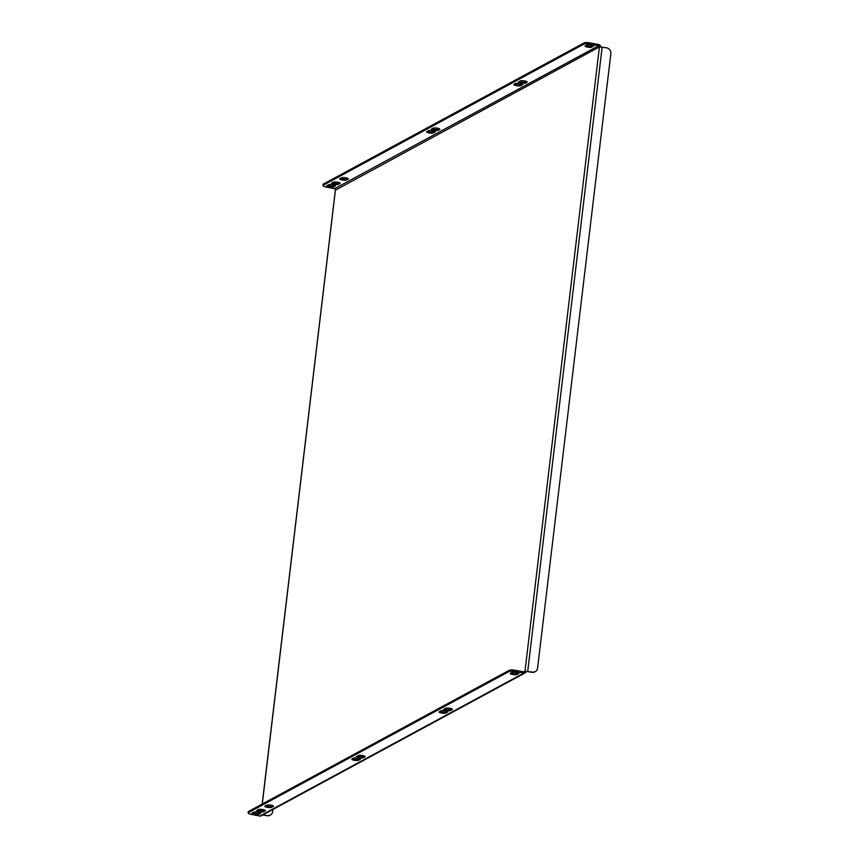 <?xml version="1.0" encoding="UTF-8"?>
<svg xmlns="http://www.w3.org/2000/svg" width="859" height="859" viewBox="0 0 859 859"><rect width="100%" height="100%" fill="white"/><g stroke="black" fill="none" stroke-linecap="round" stroke-linejoin="round"><path stroke-width="1.29" d="M439.196 128.667L438.197 129.215A3.533 0.805 6.8 0 1 435.427 129.43A3.533 0.805 6.8 0 1 432.088 128.743M434.547 131.191L433.537 131.738A3.533 0.805 6.8 0 1 430.778 131.953A3.533 0.805 6.8 0 1 427.438 131.266M526.47 81.412L525.461 81.959A3.533 0.805 6.8 0 1 522.702 82.174A3.533 0.805 6.8 0 1 519.362 81.487M521.81 83.935L520.812 84.483A3.533 0.805 6.8 0 1 518.041 84.697A3.533 0.805 6.8 0 1 514.713 84.01M339.466 182.677L338.457 183.225A3.533 0.805 6.8 0 1 335.686 183.439A3.533 0.805 6.8 0 1 332.358 182.752M322.952 185.576L323.091 184.406A5.047 1.149 6.8 0 1 323.371 184.084L323.231 185.254A5.047 1.149 -173.2 0 0 322.952 185.576A5.047 1.149 -173.2 0 0 326.302 187.069L334.623 188.69A1.009 0.934 -118.4 0 1 335.45 189.85L262.274 804.024M248.562 811.444L248.423 812.614A5.047 1.149 -173.2 0 0 248.144 812.936L248.283 811.766A5.047 1.149 6.8 0 1 248.562 811.444L509.215 670.31A5.047 1.149 6.8 0 1 515.604 670.331L523.926 671.942A1.009 0.934 61.6 0 0 524.989 671.147L599.421 46.912A1.009 0.934 61.6 0 0 598.594 45.752L590.273 44.142A5.047 1.149 -173.2 0 0 583.884 44.12L584.023 42.95L323.371 184.084M584.023 42.95A5.047 1.149 6.8 0 1 590.412 42.971L590.273 44.142M600.57 46.783A2.223 2.062 61.6 0 0 598.734 44.582L590.412 42.971M327.537 185.361A3.533 0.805 -173.2 0 0 330.876 186.049A3.533 0.805 -173.2 0 0 333.636 185.834L334.645 185.286M340.497 178.339A3.533 0.805 -173.2 0 0 343.836 179.026A3.533 0.805 -173.2 0 0 346.606 178.812L347.605 178.264M585.859 45.484A3.533 0.805 -173.2 0 0 589.188 46.171A3.533 0.805 -173.2 0 0 591.958 45.956L592.957 45.409M431.433 129.097L433.097 128.206A3.533 0.805 6.8 0 1 437.048 128.12A3.533 0.805 6.8 0 1 439.915 129.258A3.533 0.805 6.8 0 1 439.722 129.484L438.058 130.385A3.533 0.805 6.8 0 1 434.106 130.461A3.533 0.805 6.8 0 1 431.239 129.322A3.533 0.805 6.8 0 1 431.433 129.097M435.062 132.007L433.398 132.909A3.533 0.805 6.8 0 1 429.457 132.984A3.533 0.805 6.8 0 1 426.579 131.846A3.533 0.805 6.8 0 1 426.783 131.62L428.437 130.718A3.533 0.805 6.8 0 1 432.388 130.643A3.533 0.805 6.8 0 1 435.255 131.781A3.533 0.805 6.8 0 1 435.062 132.007L435.116 131.524M518.707 81.852L520.371 80.95A3.533 0.805 6.8 0 1 524.312 80.864A3.533 0.805 6.8 0 1 527.19 82.002A3.533 0.805 6.8 0 1 526.986 82.228L525.321 83.13A3.533 0.805 6.8 0 1 521.381 83.216A3.533 0.805 6.8 0 1 518.503 82.067A3.533 0.805 6.8 0 1 518.707 81.852M522.336 84.751L520.672 85.653A3.533 0.805 6.8 0 1 516.721 85.728A3.533 0.805 6.8 0 1 513.854 84.59A3.533 0.805 6.8 0 1 514.047 84.365L515.711 83.463A3.533 0.805 6.8 0 1 519.663 83.387A3.533 0.805 6.8 0 1 522.53 84.526A3.533 0.805 6.8 0 1 522.336 84.751L522.39 84.268M339.981 183.493L338.317 184.395A3.533 0.805 6.8 0 1 334.366 184.47A3.533 0.805 6.8 0 1 331.499 183.332A3.533 0.805 6.8 0 1 331.692 183.107L333.356 182.205A3.533 0.805 6.8 0 1 337.308 182.129A3.533 0.805 6.8 0 1 340.175 183.268A3.533 0.805 6.8 0 1 339.981 183.493L340.035 182.999M339.842 178.693A3.533 0.805 -173.2 0 0 339.649 178.919A3.533 0.805 -173.2 0 0 342.516 180.057A3.533 0.805 -173.2 0 0 346.467 179.982L348.12 179.08A3.533 0.805 -173.2 0 0 348.324 178.855A3.533 0.805 -173.2 0 0 345.447 177.716A3.533 0.805 -173.2 0 0 341.506 177.802L339.842 178.693M583.884 44.12L323.231 185.254M326.871 185.716A3.533 0.805 -173.2 0 0 326.678 185.941A3.533 0.805 -173.2 0 0 329.545 187.079A3.533 0.805 -173.2 0 0 333.496 187.004L335.16 186.102A3.533 0.805 -173.2 0 0 335.354 185.877A3.533 0.805 -173.2 0 0 332.487 184.739A3.533 0.805 -173.2 0 0 328.535 184.814L326.871 185.716M593.483 46.225A3.533 0.805 -173.2 0 0 593.676 45.999A3.533 0.805 -173.2 0 0 590.809 44.861A3.533 0.805 -173.2 0 0 586.858 44.947L585.194 45.838A3.533 0.805 -173.2 0 0 585 46.064A3.533 0.805 -173.2 0 0 587.867 47.202A3.533 0.805 -173.2 0 0 591.819 47.127L593.537 45.742M358.289 755.566A3.533 0.805 6.8 0 1 362.24 755.48A3.533 0.805 6.8 0 1 365.107 756.629A3.533 0.805 6.8 0 1 364.903 756.843L363.25 757.745A3.533 0.805 6.8 0 1 359.298 757.831A3.533 0.805 6.8 0 1 356.431 756.693A3.533 0.805 6.8 0 1 356.625 756.468L358.289 755.566M358.59 760.269A3.533 0.805 6.8 0 1 354.649 760.344A3.533 0.805 6.8 0 1 351.771 759.206A3.533 0.805 6.8 0 1 351.975 758.98L353.629 758.089A3.533 0.805 6.8 0 1 357.58 758.003A3.533 0.805 6.8 0 1 360.447 759.141A3.533 0.805 6.8 0 1 360.254 759.367L358.59 760.269L359.738 758.551M445.563 708.31A3.533 0.805 6.8 0 1 449.504 708.235A3.533 0.805 6.8 0 1 452.382 709.373A3.533 0.805 6.8 0 1 452.178 709.598L450.513 710.49A3.533 0.805 6.8 0 1 446.573 710.576A3.533 0.805 6.8 0 1 443.695 709.437A3.533 0.805 6.8 0 1 443.899 709.212L445.563 708.31M445.864 713.013A3.533 0.805 6.8 0 1 441.913 713.099A3.533 0.805 6.8 0 1 439.046 711.95A3.533 0.805 6.8 0 1 439.239 711.735L440.903 710.833A3.533 0.805 6.8 0 1 444.855 710.747A3.533 0.805 6.8 0 1 447.722 711.886A3.533 0.805 6.8 0 1 447.528 712.111L445.864 713.013L447.002 711.295M263.509 811.755A3.533 0.805 6.8 0 1 259.558 811.83A3.533 0.805 6.8 0 1 256.691 810.692A3.533 0.805 6.8 0 1 256.884 810.466L258.548 809.575A3.533 0.805 6.8 0 1 262.5 809.489A3.533 0.805 6.8 0 1 265.367 810.628A3.533 0.805 6.8 0 1 265.173 810.853L263.509 811.755L264.647 810.037M515.604 670.331L515.464 671.502L523.786 673.112A2.223 2.062 61.6 0 0 526.127 671.373L532.279 672.071A5.047 4.682 61.6 0 0 537.584 668.109L610.856 53.634A5.047 4.682 61.6 0 0 606.712 47.836L599.357 46.944L335.482 190.118M515.464 671.502A5.047 1.149 -173.2 0 0 509.076 671.48L509.215 670.31M248.423 812.614L509.076 671.48M248.144 812.936A5.047 1.149 -173.2 0 0 251.494 814.439L259.815 816.05L523.786 673.112M258.688 814.364L260.352 813.462A3.533 0.805 -173.2 0 0 260.545 813.237A3.533 0.805 -173.2 0 0 257.679 812.099A3.533 0.805 -173.2 0 0 253.727 812.184L252.063 813.086A3.533 0.805 -173.2 0 0 251.87 813.301A3.533 0.805 -173.2 0 0 254.736 814.45A3.533 0.805 -173.2 0 0 258.688 814.364L258.827 813.194A3.533 0.805 6.8 0 1 256.068 813.409A3.533 0.805 6.8 0 1 252.729 812.721M271.648 807.342L273.312 806.44A3.533 0.805 -173.2 0 0 273.516 806.225A3.533 0.805 -173.2 0 0 270.639 805.076A3.533 0.805 -173.2 0 0 266.698 805.162L265.034 806.064A3.533 0.805 -173.2 0 0 264.84 806.279A3.533 0.805 -173.2 0 0 267.707 807.428A3.533 0.805 -173.2 0 0 271.648 807.342L271.788 806.171A3.533 0.805 6.8 0 1 269.028 806.386A3.533 0.805 6.8 0 1 265.689 805.699M512.05 672.307L510.386 673.209A3.533 0.805 -173.2 0 0 510.192 673.435A3.533 0.805 -173.2 0 0 513.059 674.573A3.533 0.805 -173.2 0 0 517.011 674.487L518.675 673.585A3.533 0.805 -173.2 0 0 518.868 673.37A3.533 0.805 -173.2 0 0 516.001 672.221A3.533 0.805 -173.2 0 0 512.05 672.307M357.28 756.113A3.533 0.805 -173.2 0 0 360.619 756.79A3.533 0.805 -173.2 0 0 363.389 756.575L364.388 756.038M352.63 758.626A3.533 0.805 -173.2 0 0 355.97 759.313A3.533 0.805 -173.2 0 0 358.729 759.098M444.554 708.858A3.533 0.805 -173.2 0 0 447.893 709.545A3.533 0.805 -173.2 0 0 450.653 709.319L451.662 708.782M439.905 711.37A3.533 0.805 -173.2 0 0 443.233 712.057A3.533 0.805 -173.2 0 0 446.004 711.843M257.55 810.112A3.533 0.805 -173.2 0 0 260.878 810.799A3.533 0.805 -173.2 0 0 263.649 810.585M272.797 805.624L271.788 806.171M259.837 812.646L258.827 813.194M518.149 672.78L517.15 673.316A3.533 0.805 6.8 0 1 514.38 673.531A3.533 0.805 6.8 0 1 511.051 672.855M525.096 672.919L261.125 815.857A2.223 2.062 -118.4 0 1 259.815 816.05M535.06 671.738A5.047 4.682 -118.4 0 1 531.871 672.286L526.127 671.384M270.156 815.17A5.047 4.682 -118.4 0 1 266.966 815.728L262.843 814.933M266.966 815.728L263.241 814.708M267.374 815.513A5.047 4.682 61.6 0 0 272.679 811.551L272.926 809.468M598.594 45.752L334.623 188.69M261.641 809.382L261.469 810.832M524.924 671.19L523.636 671.888M527.737 671.19L602.17 46.955M517.011 674.487L517.15 673.316M333.496 187.004L333.636 185.834M346.467 179.982L346.606 178.812M591.819 47.127L591.958 45.956M338.317 184.395L338.457 183.225M450.513 710.49L450.653 709.319M520.672 85.653L520.812 84.483M525.321 83.13L525.461 81.959M363.25 757.745L363.389 756.575M433.398 132.909L433.537 131.738M438.058 130.385L438.197 129.215M261.361 810.832L261.533 809.371M262.167 804.088L335.397 189.946"/></g></svg>

